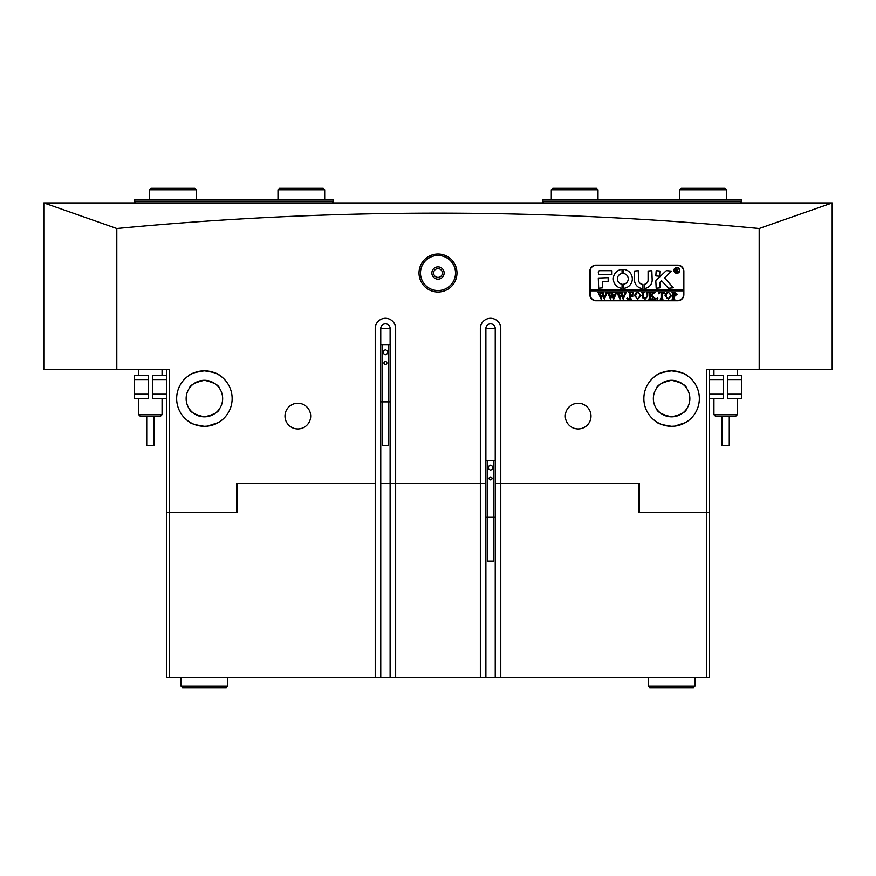 <?xml version="1.0" encoding="UTF-8"?>
<svg xmlns="http://www.w3.org/2000/svg" width="876" height="876" viewBox="0 0 876 876"><rect width="100%" height="100%" fill="white"/><g stroke="black" fill="none" stroke-linecap="round" stroke-linejoin="round"><path stroke-width="1.31" d="M442.38 273.016A4.38 4.38 0 0 1 438 277.396A4.38 4.38 0 0 1 433.62 273.016A4.38 4.38 0 0 1 438 268.636A4.38 4.38 0 0 1 442.38 273.016M456.976 273.016A18.976 18.976 0 0 1 438 292.004A18.976 18.976 0 0 1 419.024 273.016A18.976 18.976 0 0 1 438 254.04A18.976 18.976 0 0 1 456.976 273.016M420.48 273.016A17.52 17.52 0 0 0 438 290.536A17.52 17.52 0 0 0 455.52 273.016A17.52 17.52 0 0 0 438 255.496A17.52 17.52 0 0 0 420.48 273.016M431.868 273.016A6.132 6.132 0 0 0 438 279.148A6.132 6.132 0 0 0 444.132 273.016A6.132 6.132 0 0 0 438 266.884A6.132 6.132 0 0 0 431.868 273.016M674.838 426.13L671.596 426.316C662.431 424.948 657.416 423.469 656.562 421.893C657.405 423.458 662.42 424.937 671.596 426.316L665.738 425.692M663.187 425.013L660.931 424.181M658.971 423.283L656.869 422.079M674.586 426.163L685.459 422.615M685.393 422.648L684.244 423.272M683.981 423.404L682.152 424.236M678.78 425.375L677.411 425.703M643.86 398.58A27.736 27.736 0 0 0 671.596 426.316A27.736 27.736 0 0 0 699.344 398.58A27.736 27.736 0 0 0 671.596 370.844A27.736 27.736 0 0 0 643.86 398.58M207.634 426.13L204.404 426.316C195.228 424.948 190.223 423.469 189.358 421.893C190.212 423.458 195.217 424.937 204.404 426.316L198.534 425.692M195.983 425.013L193.727 424.181M191.778 423.283L189.358 421.893M207.382 426.163L218.255 422.615M218.19 422.648L217.051 423.272M216.777 423.404L214.959 424.236M211.576 425.375L210.218 425.703M176.656 398.58A27.736 27.736 0 0 0 204.404 426.316A27.736 27.736 0 0 0 232.14 398.58A27.736 27.736 0 0 0 204.404 370.844A27.736 27.736 0 0 0 176.656 398.58M380.764 328.5A4.676 4.676 0 0 1 385.44 323.824A4.676 4.676 0 0 1 390.116 328.5L380.764 328.5L380.764 483.256L395.656 483.256L395.656 328.5A10.216 10.216 0 0 0 385.44 318.284A10.216 10.216 0 0 0 375.224 328.5L375.224 483.256L236.52 483.256L238.272 483.256L237.1 484.428L237.1 512.46L236.52 512.46L236.52 483.256M284.996 416.1A12.844 12.844 0 0 0 297.84 428.944A12.844 12.844 0 0 0 310.684 416.1A12.844 12.844 0 0 0 297.84 403.256A12.844 12.844 0 0 0 284.996 416.1M565.316 416.1A12.844 12.844 0 0 0 578.16 428.944A12.844 12.844 0 0 0 591.004 416.1A12.844 12.844 0 0 0 578.16 403.256A12.844 12.844 0 0 0 565.316 416.1M204.404 380.326C195.096 382.429 190.081 385.068 189.358 388.243C190.092 385.068 195.107 382.429 204.404 380.326C213.7 382.429 218.715 385.068 219.438 388.243C218.726 385.079 213.711 382.44 204.404 380.326L201.414 380.578M195.863 382.451L198.808 381.213M671.596 380.326C662.3 382.429 657.285 385.068 656.562 388.243C657.296 385.068 662.311 382.429 671.596 380.326C680.904 382.429 685.908 385.068 686.642 388.243C685.93 385.079 680.915 382.44 671.596 380.326L668.618 380.578M663.066 382.451L666.001 381.213M201.162 371.03L204.404 370.844C195.228 372.212 190.223 373.691 189.358 375.267C190.234 373.691 195.239 372.212 204.404 370.844L210.262 371.468M189.665 375.081L190.541 374.545M190.607 374.512L191.756 373.888M192.019 373.756L193.848 372.924M197.22 371.785L198.589 371.457M668.366 371.03L671.596 370.844C662.431 372.212 657.416 373.691 656.562 375.267C657.427 373.691 662.442 372.212 671.596 370.844L677.466 371.468M656.858 375.081L657.745 374.545M657.81 374.512L658.949 373.888M659.223 373.756L661.041 372.924M664.424 371.785L665.782 371.457M832.08 202.936L43.8 202.936L43.8 369.376L116.804 369.376L116.804 228.505C224.026 218.277 331.095 213.164 438 213.164C545.452 213.186 652.51 218.31 759.196 228.505L759.196 369.376L832.2 369.376L832.2 202.936L759.196 228.505M201.272 416.56L198.337 415.793M197.615 415.52L195.775 414.666M193.629 413.308L191.91 411.884M204.404 416.834C195.096 414.731 190.092 412.092 189.358 408.917C190.07 412.081 195.085 414.72 204.404 416.834C213.7 414.731 218.715 412.092 219.438 408.917C218.704 412.092 213.689 414.731 204.404 416.834L207.382 416.582M668.476 416.56L665.541 415.793M664.807 415.52L662.979 414.666M660.832 413.308L659.113 411.884M671.596 416.834C662.3 414.731 657.285 412.092 656.562 408.917C657.274 412.081 662.289 414.72 671.596 416.834C680.904 414.731 685.919 412.092 686.642 408.917C685.908 412.092 680.893 414.731 671.596 416.834L674.586 416.582M212.934 414.709L209.999 415.947M222.646 398.58A18.254 18.254 0 0 1 204.404 416.834A18.254 18.254 0 0 1 186.15 398.58A18.254 18.254 0 0 1 204.404 380.326A18.254 18.254 0 0 1 222.646 398.58M680.137 414.709L677.192 415.947M689.85 398.58A18.254 18.254 0 0 1 671.596 416.834A18.254 18.254 0 0 1 653.354 398.58A18.254 18.254 0 0 1 671.596 380.326A18.254 18.254 0 0 1 689.85 398.58M674.728 380.6L677.663 381.367M678.385 381.64L680.225 382.494M682.371 383.852L684.09 385.276M207.524 380.6L210.459 381.367M211.193 381.64L213.021 382.494M215.167 383.852L216.887 385.276M116.804 369.376L169.364 369.376L169.364 512.46L236.52 512.46M375.224 483.256L375.224 677.444L169.364 677.444L169.364 512.46L166.44 512.46L166.44 369.376M639.48 484.428L637.728 483.256L639.48 483.256L639.48 512.46L706.636 512.46L706.636 369.376L759.196 369.376M677.728 265.132L595.976 265.132A6.132 6.132 0 0 0 589.844 271.264L589.844 294.632A6.132 6.132 0 0 0 595.976 300.764L677.728 300.764A6.132 6.132 0 0 0 683.86 294.632L683.86 271.264A6.132 6.132 0 0 0 677.728 265.132M639.48 483.256L500.776 483.256L500.776 328.5A10.216 10.216 0 0 0 490.56 318.284A10.216 10.216 0 0 0 480.344 328.5L480.344 483.256L395.656 483.256L395.656 677.444L380.764 677.444L380.764 483.256L395.656 483.256M485.884 328.5A4.676 4.676 0 0 1 490.56 323.824A4.676 4.676 0 0 1 495.236 328.5L485.884 328.5L485.884 483.256L480.344 483.256L485.884 483.256L485.884 677.444L480.344 677.444L480.344 483.256M500.776 483.256L495.236 483.256L500.776 483.256L500.776 677.444L485.884 677.444M709.56 369.376L709.56 512.46L706.636 512.46L706.636 677.444L500.776 677.444M116.804 228.505L43.92 202.936M680.017 372.147L682.273 372.979M684.222 373.877L686.642 375.267M671.596 370.844C680.772 372.212 685.777 373.691 686.642 375.267C685.788 373.702 680.783 372.223 671.596 370.844M212.813 372.147L215.069 372.979M217.029 373.877L219.438 375.267M204.404 370.844C213.569 372.212 218.584 373.691 219.438 375.267C218.595 373.702 213.58 372.223 204.404 370.844M390.116 328.5L390.116 677.444M495.236 328.5L495.236 677.444M134.324 202.936L134.324 200.024L333.46 200.024L333.46 202.936M332.584 202.936L332.584 201.48L135.2 201.48L135.2 202.936M134.324 200.604L135.2 201.48M332.584 201.48L333.46 200.604M542.54 202.936L542.54 200.024L741.676 200.024L741.676 202.936M740.8 202.936L740.8 201.48L543.416 201.48L543.416 202.936M740.8 201.48L741.676 200.604M542.54 200.604L543.416 201.48M154.034 416.155L154.034 445.358L146.763 445.358M160.604 416.155L140.16 416.155L138.704 414.698L162.06 414.698L160.604 416.155M729.27 416.155L729.27 445.358L721.966 445.358L721.966 416.155M737.296 414.698L735.84 416.155L715.396 416.155L713.94 414.698L737.296 414.698L737.296 398.58M709.56 394.2L723.434 394.2L723.434 379.604L709.56 379.604M723.434 394.2L723.434 398.58L709.56 398.58M709.56 375.224L723.434 375.224L723.434 379.604M727.814 379.604L727.814 375.224L741.676 375.224L741.676 379.604L727.814 379.604L727.814 394.2L741.676 394.2L741.676 398.58L727.814 398.58L727.814 394.2M741.676 379.604L741.676 394.2M166.44 379.604L152.566 379.604L152.566 394.2L166.44 394.2M152.566 379.604L152.566 375.224L166.44 375.224M166.44 398.58L152.566 398.58L152.566 394.2M148.186 394.2L148.186 398.58L134.324 398.58L134.324 394.2L148.186 394.2L148.186 379.604L134.324 379.604L134.324 375.224L148.186 375.224L148.186 379.604M134.324 394.2L134.324 379.604M679.48 270.388A2.628 2.628 0 0 0 676.852 267.76A2.628 2.628 0 0 0 674.224 270.388A2.628 2.628 0 0 0 676.852 273.016A2.628 2.628 0 0 0 679.48 270.388M673.94 270.388A2.924 2.924 0 0 0 676.852 273.312A2.924 2.924 0 0 0 679.776 270.388A2.924 2.924 0 0 0 676.852 267.476A2.924 2.924 0 0 0 673.94 270.388M673.337 287.766L664.566 277.922L671.509 271.122L666.822 270.684A1.456 1.456 0 0 0 665.815 271.089L656.288 280.178A1.456 1.456 0 0 0 655.828 281.24L656.179 288.204L659.924 287.854L659.924 282.74A0.876 0.876 0 0 1 660.186 282.105L661.61 280.747L667.939 287.722A1.456 1.456 0 0 0 669.012 288.204L673.337 287.766M632.33 278.864A9.494 9.494 0 0 0 623.657 269.403L623.581 273.509A5.398 5.398 0 0 1 623.581 284.207L623.657 288.314A9.494 9.494 0 0 0 632.33 278.864M647.101 292.77L646.302 292.365L648.634 292.365L647.802 292.869L647.692 296.274L645.108 299.165L642.634 297.785L642.469 293.57L641.539 292.365L644.342 292.365L643.521 292.814L643.411 296.537L645.152 298.891L647.233 296.318L647.101 292.77M653.682 293.296L651.58 295.332L655.905 299.077L652.85 299.077L653.036 298.015L650.682 295.716L650.748 298.552L651.613 299.077L648.82 299.077L649.751 297.862L649.685 292.88L648.82 292.365L651.613 292.365L650.682 293.57L650.682 295.606L653.168 293.175L652.697 292.365L655.138 292.365L653.682 293.296M657.307 299.165L656.748 298.606L657.307 298.048L657.865 298.606L657.307 299.165M658.796 293.788L658.894 292.365L664.391 292.365L664.49 293.788L662.059 292.639L662.059 297.862L662.99 299.077L660.197 299.077L661.128 297.862L661.128 292.639L659.65 292.715L658.796 293.788M665.048 295.694L666.132 293.131L668.377 292.266L671.574 295.683L668.3 299.165L665.048 295.694M590.128 290.832L683.576 290.832L683.576 289.376L590.128 289.376L590.128 294.632A5.836 5.836 0 0 0 595.976 300.468L677.728 300.468A5.836 5.836 0 0 0 683.576 294.632L683.576 290.832M677.17 294.183L675.057 296L673.907 295.88L674.038 298.672L674.838 299.077L672.045 299.077L672.976 297.862L672.845 292.77L672.045 292.365L674.509 292.365L677.17 294.183M634.542 295.694L635.626 293.131L637.87 292.266L641.079 295.683L637.794 299.165L634.542 295.694M633.425 293.854L632.023 292.639L630.534 292.639L630.534 295.53L632.768 294.599L632.768 296.745L630.534 295.814L630.6 298.552L631.465 299.077L628.672 299.077L629.603 297.862L629.537 292.891L628.672 292.365L633.523 292.365L633.425 293.854M627.358 299.165L626.8 298.606L627.358 298.048L627.917 298.606L627.358 299.165M624.095 292.551L626.077 292.551L623.175 299.165L621.511 295.179L619.923 299.165L616.923 292.365L619.409 292.365L618.752 292.978L620.317 297.588L621.248 294.402L619.934 292.365L622.529 292.365L621.829 293L623.329 297.522L624.84 292.967L624.095 292.551M614.678 292.551L616.649 292.551L613.758 299.165L612.094 295.179L610.506 299.165L607.506 292.365L609.981 292.365L609.335 292.978L610.9 297.588L611.82 294.402L610.517 292.365L613.112 292.365L612.401 293L613.901 297.522L615.412 292.967L614.678 292.551M605.25 292.551L607.232 292.551L604.341 299.165L602.677 295.179L601.089 299.165L598.089 292.365L600.564 292.365L599.907 292.978L601.473 297.588L602.403 294.402L601.089 292.365L603.695 292.365L602.984 293L604.484 297.522L605.995 292.967L605.25 292.551M683.576 289.376L683.576 271.264A5.836 5.836 0 0 0 677.728 265.428L595.976 265.428A5.836 5.836 0 0 0 590.128 271.264L590.128 289.376M611.963 274.768L611.963 270.684L599.764 270.684A1.456 1.456 0 0 0 598.308 272.14L598.669 274.768L611.963 274.768M602.392 281.776L608.174 281.776L608.174 277.692L598.308 278.053L598.669 288.204L602.392 287.843L602.392 281.776M642.929 284.404A4.38 4.38 0 0 1 638.604 280.024L638.243 270.684L634.52 271.045L634.52 280.024A8.464 8.464 0 0 0 642.918 288.5L642.929 284.404M622.091 273.509L622.015 269.403A9.494 9.494 0 0 0 613.342 278.864A9.494 9.494 0 0 0 622.015 288.314L622.091 284.207A5.398 5.398 0 0 1 622.091 273.509M656.179 270.684L655.828 275.885L659.573 276.236L659.924 271.034L656.179 270.684M648.098 280.024A4.38 4.38 0 0 1 644.44 284.35L644.539 288.456A8.464 8.464 0 0 0 652.182 280.024L651.832 270.684L648.098 271.034L648.098 280.024M677.838 271.199L678.648 271.856L677.761 271.856L676.294 270.345L676.743 271.856L675.407 271.856L675.407 268.647L677.947 269.447L677.148 270.235L677.838 271.199M676.294 268.866L676.436 270.213L677.411 269.479L676.294 268.866M673.907 292.737L673.907 295.617L674.75 295.716L676.053 294.248L673.907 292.737M669.779 293.23L668.278 292.551L666.844 293.219L666.165 295.672L666.866 298.212L668.289 298.891L670.458 295.803L669.779 293.23M639.283 293.23L637.783 292.551L636.337 293.219L635.658 295.672L636.37 298.212L637.783 298.891L639.951 295.803L639.283 293.23M493.484 517.311L493.484 561.111L487.636 561.111L487.636 517.311M489.104 478.471A1.456 1.456 0 0 0 490.56 479.928A1.456 1.456 0 0 0 492.016 478.471A1.456 1.456 0 0 0 490.56 477.015A1.456 1.456 0 0 0 489.104 478.471M485.884 517.311L495.236 517.311M485.884 460.371L487.45 460.371L487.45 517.311M490.56 465.145L488.37 466.404L488.37 468.934L490.56 470.193L492.75 468.934L492.75 466.404L490.56 465.145M487.45 460.371L493.67 460.371L493.67 517.311M493.67 460.371L495.236 460.371M388.364 401.876L388.364 445.676L382.516 445.676L382.516 401.876M383.984 363.036A1.456 1.456 0 0 0 385.44 364.504A1.456 1.456 0 0 0 386.896 363.036A1.456 1.456 0 0 0 385.44 361.58A1.456 1.456 0 0 0 383.984 363.036M380.764 401.876L390.116 401.876M380.764 344.936L382.33 344.936L382.33 401.876M385.44 349.71L383.25 350.969L383.25 353.499L385.44 354.769L387.63 353.499L387.63 350.969L385.44 349.71M382.33 344.936L388.55 344.936L388.55 401.876M388.55 344.936L390.116 344.936M277.988 200.024L277.988 189.796L279.444 188.34L323.244 188.34L324.7 189.796L277.999 189.796M324.689 189.796L324.7 200.024M150.968 188.34L194.768 188.34L196.224 189.796L149.5 189.796L150.968 188.34M552.756 188.34L596.556 188.34L598.012 189.796L551.3 189.796L552.756 188.34M681.232 188.34L725.032 188.34L726.5 189.796L679.776 189.796L681.232 188.34M480.344 677.444L395.656 677.444M639.48 512.46L638.9 512.46L638.9 484.428M237.1 484.428L236.52 484.428M169.364 677.444L166.44 677.444L166.44 512.46M709.56 512.46L709.56 677.444L706.636 677.444M380.764 677.444L375.224 677.444M694.964 686.204L693.496 687.66L649.696 687.66L648.24 686.204L694.964 686.204L694.964 677.444M227.76 686.204L226.304 687.66L182.504 687.66L181.036 686.204L227.76 686.204L227.76 677.444M162.06 369.376L162.06 375.224M162.06 398.58L162.06 414.698M138.704 369.376L138.704 375.224M138.704 398.58L138.704 414.698M146.73 445.358L146.73 416.155M713.94 369.376L713.94 375.224M713.94 398.58L713.94 414.698M737.296 369.376L737.296 375.224M149.5 200.024L149.5 189.796M196.224 200.024L196.224 189.796M551.3 200.024L551.3 189.796M598.012 200.024L598.012 189.796M679.776 200.024L679.776 189.796M726.5 200.024L726.5 189.796M648.24 677.444L648.24 686.204M181.036 686.204L181.036 677.444"/></g></svg>
